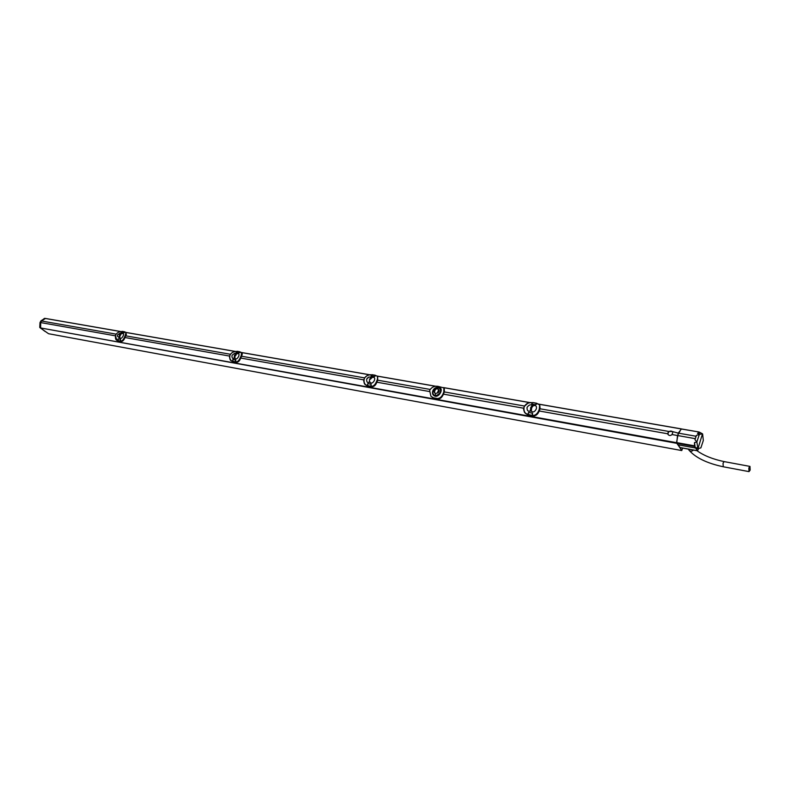<?xml version="1.0" encoding="UTF-8"?>
<svg xmlns="http://www.w3.org/2000/svg" width="790" height="790" viewBox="0 0 790 790"><rect width="100%" height="100%" fill="white"/><g stroke="black" fill="none" stroke-linecap="round" stroke-linejoin="round"><path stroke-width="1.19" d="M39.984 327.712L48.545 333.716L681.76 450.567L682.6 448.078M681.454 428.95L678.255 433.127L676.546 442.686L681.76 450.567M676.546 442.686L40.626 327.969L40.695 322.577L41.495 320.997L45.435 318.488M429.444 391.524L376.86 382.202M363.874 379.891L240.733 358.058M229.673 356.093L124.948 337.518M115.389 335.829L40.695 322.577M677.445 435.507L672.043 434.549C670.542 435.833 669.189 435.803 667.985 434.451L667.678 433.779L539.205 410.988M523.731 408.242L443.466 394.151C442.035 397.439 440.158 399.069 437.858 399.029L433.937 398.328L431.212 396.57M524.471 406.04L444.365 391.939L444.286 388.285M678.255 433.127L672.616 431.597L668.488 431.399L540.044 408.786M116.13 334.14L41.495 320.997M230.413 354.266L125.768 335.839L124.859 337.606L126.4 334.368M364.625 377.897L241.572 356.231M430.185 389.44L377.699 380.197M443.763 393.509L443.891 387.9L438.065 386.369C434.796 385.816 432.14 386.903 430.086 389.648L429.661 390.675L430.935 396.284L433.453 397.805L437.374 398.516C440.04 398.437 442.035 396.629 443.368 393.104L443.526 394.022M443.782 392.057L443.368 393.104M435.497 396.264C440.07 396.817 443.743 387.653 438.983 387.604C433.226 385.836 429.553 394.921 435.497 396.264L435.458 395.889C440.79 393.618 441.956 390.902 438.954 387.742L435.428 388.147C431.725 391.129 431.735 393.706 435.458 395.889L435.497 393.44L437.344 393.015L435.497 393.43L434.214 392.462L435.537 389.184L437.374 388.759L438.667 389.727L438.272 389.194M444.178 392.462L444.365 391.939M539.442 410.405L539.136 411.106C537.605 414.483 535.511 416.123 532.855 416.024L528.5 415.234L525.488 413.377M539.718 404.984L540.083 408.578M528.125 413.654L528.589 412.4L532.48 413.101L532.677 415.718C535.906 415.431 538.089 413.565 539.215 410.119L539.659 404.895L540.093 408.608L539.136 411.106M532.677 415.718L528.105 414.355L528.589 412.4M668.488 431.399L667.678 433.779M532.193 414.207L532.46 413.18L532.638 415.57C535.521 415.481 537.625 413.624 538.977 410.02L539.402 408.894C540.528 405.892 539.777 404.134 537.151 403.621L535.6 404.806L531.719 404.125L531.937 403.433M531.127 402.722L532.302 402.781C528.905 402.367 526.298 403.532 524.471 406.267L524.046 407.383C523.543 411.096 524.876 413.555 528.046 414.76L528.076 414.592M530.347 411.007C527.908 411.689 526.831 410.464 527.098 407.314C528.945 404.826 530.712 404.213 532.401 405.468L533.349 405.675C535.936 405.102 536.914 406.198 536.301 408.944C534.771 411.896 533.102 412.627 531.285 411.156L530.347 411.116L530.722 407.492L532.164 405.576L533.309 405.635L531.69 407.66L531.255 411.274M531.719 404.125L532.539 402.604L536.44 403.275L535.63 404.747L531.749 404.075L532.648 402.535L536.499 403.216M527.829 403.275L524.402 406.267M524.471 406.267L523.958 407.423C523.227 408.677 523.642 410.553 525.212 413.061L528.135 414.661M528.145 414.681L528.303 413.506M528.194 413.486L528.579 412.479L532.48 413.101M528.54 415.244L532.559 415.698L528.52 415.244L525.626 413.526M539.659 404.895L536.845 403.483M537.22 403.611L536.538 403.206L536.479 404.223M532.095 403.226L532.648 402.535L536.538 403.206L535.6 404.806M531.285 411.156L531.7 407.66L533.349 405.675M672.705 431.755C670.848 430.52 669.308 430.925 668.063 432.979L668.182 434.697M672.043 434.549L672.853 432.17M438.657 387.683L435.428 388.147M434.421 392.808L435.497 393.44M438.667 389.727L437.344 393.015C439.24 392.176 439.675 391.08 438.667 389.727M377.719 380.079L376.8 382.271M377.6 376.504L377.729 380.039M377.482 380.731L377.492 376.376L375.369 375.359M367.478 384.542L367.844 383.604L371.083 384.187L371.29 386.577C373.917 386.261 375.764 384.532 376.82 381.392L377.028 380.286C378.282 377.59 377.877 376.03 375.803 375.615L375.803 375.615M377.087 381.669L376.8 382.321C375.428 385.382 373.68 386.912 371.537 386.873L365.79 385.026M371.29 386.577L367.38 385.382L367.844 383.604M377.492 376.376L377.738 380.01M375.773 375.625L374.233 376.672L370.994 376.109L371.211 375.576M365.612 376.702L364.516 378.114C366.659 375.309 369.039 374.243 371.656 374.894C368.693 374.608 366.343 375.675 364.595 378.094L364.17 379.111C363.627 382.488 364.713 384.71 367.419 385.777L367.439 385.658M370.816 386.33L371.063 384.256L371.26 386.468C373.571 386.31 375.359 384.582 376.603 381.303L377.028 380.286M369.315 382.311C367.251 382.953 366.392 381.856 366.748 379.012L368.999 376.958L372.189 377.462C374.43 376.929 375.171 377.897 374.411 380.365C373.008 383.051 371.567 383.743 370.105 382.429L369.325 382.409L369.621 379.091L371.132 377.373L372.139 377.423L370.421 379.23L372.189 377.462M375.477 375.428L374.272 376.623L371.112 375.754M364.17 379.111L364.516 378.114L364.141 379.101M241.582 356.122L240.664 358.127M241.72 352.755L241.918 352.903C242.5 353.012 242.402 354.068 241.622 356.093L241.078 356.399L241.592 352.607L240.101 351.965M232.655 360.181L232.951 359.44L235.687 359.934L235.904 362.136C238.067 361.8 239.656 360.191 240.664 357.307L240.881 356.3C242.214 353.851 242.056 352.449 240.397 352.113L239.953 351.846M240.95 357.574L240.674 358.166C239.439 360.99 237.958 362.413 236.19 362.413L231.559 361.03M235.904 362.136L232.438 361.06L232.951 359.44M236.882 351.441L240.101 352.113L238.866 353.012L236.131 352.538L237.079 351.283L241.918 352.903L241.602 356.053M240.367 352.123L238.827 353.061L236.289 352.172M230.404 354.384L230.315 354.453C232.122 352.182 234.275 351.195 236.773 351.491L236.753 351.51C234.146 351.293 232.023 352.281 230.374 354.443L229.949 355.372C229.386 358.463 230.275 360.487 232.625 361.445L232.941 359.509L235.677 359.993L235.845 360.931M235.687 359.934L235.864 362.027C237.77 361.84 239.301 360.24 240.456 357.228L240.881 356.3M234.215 358.235C232.635 358.867 231.885 358.028 231.983 355.717L232.151 355.253M232.191 355.144L234.719 353.239L237.326 353.693C239.014 353.416 239.449 354.315 238.629 356.399C237.336 358.867 236.082 359.509 234.887 358.334L234.126 357.811L234.462 355.263L236.003 353.713L236.97 353.752L235.144 355.382L237.02 353.723M236.092 352.587L236.477 351.985M231.342 360.862C229.949 360.329 229.465 358.502 229.89 355.372L230.315 354.453L229.92 355.411C229.12 356.863 229.594 358.68 231.342 360.862L232.625 361.445M125.738 335.829L124.889 337.626C123.763 340.233 122.49 341.566 121.028 341.606L117.197 340.51M117.908 339.463L118.154 338.871L120.495 339.295L120.712 341.329C122.519 340.984 123.892 339.483 124.85 336.826L126.015 332.452L124.682 331.84M120.712 341.329L117.671 340.372L118.154 338.871M115.429 335.839L116.95 340.342L121.048 341.616C122.736 341.448 124.01 340.115 124.889 337.626L123.299 340.332M126.153 332.6L125.798 335.671M120.297 341.122L120.475 339.354L120.673 341.24C122.252 341.033 123.576 339.532 124.662 336.747L125.077 335.888C126.449 333.647 126.469 332.393 125.126 332.106L123.586 332.965L121.413 332.235M124.524 331.78L122.223 331.365L124.85 331.958M121.907 331.583C119.567 331.445 117.621 332.353 116.071 334.308L115.656 335.157C115.083 338.011 115.834 339.868 117.898 340.737L120.129 340.994L120.633 340.214M119.241 337.745L117.276 336.115L117.592 334.871M117.611 334.832L120.139 333.133L121.887 333.617M121.858 333.647L122.371 333.518C123.704 333.36 123.951 334.19 123.122 336.007C121.907 338.288 120.811 338.9 119.813 337.824L119.142 337.35L119.438 334.99L121.917 333.578M122.045 331.494L124.84 332.106L123.615 332.926L121.275 332.521L121.561 332.086M117.957 340.836L118.135 338.93L120.495 339.295M118.441 341.142L117.937 340.697M121.235 332.56L121.66 331.958M124.385 332.541L123.586 332.965M119.813 337.824L120.031 335.098L120.682 335.108M119.142 337.35L119.794 337.923M119.695 337.449L120.021 335.088L119.438 334.99M233.129 361.86L235.825 362.116L231.431 360.931M235.46 361.909L235.42 360.852M239.656 352.587L238.827 353.061M234.887 358.334L235.144 355.391L235.943 355.411M234.126 357.811L234.857 358.433M234.778 357.929L235.144 355.382L234.462 355.263M365.533 384.799C364.2 384.216 363.716 382.321 364.101 379.111L364.121 379.151C363.331 380.523 363.805 382.409 365.533 384.799L367.419 385.777M367.439 385.747L367.557 384.612M367.498 384.602L367.824 383.673L371.083 384.187M367.567 385.905L371.557 386.883L367.567 385.905M375.161 375.24L371.853 374.737L375.359 375.487L374.233 376.672M371.448 375.29L371.972 374.677L375.211 375.23L375.082 376.149M370.994 376.109L371.863 374.727M371.478 375.299L371.853 374.737M677.711 444.76L697.837 448.424L696.889 442.035L694.509 442.558L694.529 446.449L676.724 443.22L680.111 447.545M698.696 448.414L697.55 450.813L695.98 448.601L697.955 448.592L702.498 433.829L699.13 432.021L681.494 429.029M681.178 428.97L677.514 435.517L676.724 443.22M702.498 433.829L699.427 434.411L697.54 433.453L699.93 432.999M678.324 433.137L696.049 436.258L694.983 439.704L696.889 442.035M699.427 434.411L696.425 435.389L696.049 436.258M698.952 432.061L697.54 433.453M699.288 434.628L696.938 441.689M702.626 433.996L703.327 440.455L700.868 447.891L697.955 448.592M694.529 446.449L695.151 447.367L697.718 448.236M677.514 435.517L695.24 438.667M696.425 435.389L694.983 439.704M695.151 447.367L694.509 442.558M40.083 322.626L41.465 321.056L40.853 320.898L44.763 318.41M43.934 318.785L41.465 321.056M45.544 331.553L45.04 331.425M39.796 327.257L40.349 327.524L40.715 322.518M40.843 321.076L40.004 322.557L39.747 327.356L44.892 331.316M748.841 467.957L749.987 466.406L750.154 470.08L749.009 471.62L748.841 467.957M676.694 443.309L40.655 327.959L39.836 327.416L40.102 322.547L41.524 320.947M681.187 428.931L538.889 404.213M530.337 402.722L443.615 387.663M435.725 386.29L377.195 376.119M370.066 374.885L241.533 352.557M235.489 351.501L126.074 332.501M120.88 331.593L45 318.41M433.937 398.328L433.453 397.805M437.374 398.516L437.858 399.029M532.894 416.034L532.875 416.034C535.768 415.994 537.862 414.365 539.145 411.126M538.977 410.02L539.461 410.385L539.856 409.348L539.402 408.894M539.837 409.368L540.083 408.628M524.046 407.383L524.372 406.327C526.515 403.157 529.172 401.982 532.312 402.772M532.164 415.451L528.263 414.75M528.006 414.335L528.273 413.081M532.45 405.458L533.359 405.616M531.265 411.195L530.347 411.037M530.337 410.948L531.245 411.106M530.288 410.514L531.216 410.682M530.722 407.492L531.69 407.66M532.164 405.576L533.082 405.734M437.384 388.759L438.766 387.702M435.537 389.184C433.651 390.023 433.206 391.109 434.214 392.462M377.748 380.039L377.116 381.659L376.603 381.303M371.577 386.883L371.557 386.883C373.976 386.784 375.724 385.263 376.8 382.321M241.335 356.715L240.98 357.564L240.456 357.228M236.24 362.422L236.21 362.422C238.225 362.284 239.706 360.872 240.674 358.166M124.662 336.747L125.166 337.034M121.048 341.616L117.029 340.401M121.927 331.573C119.695 331.356 117.73 332.264 116.031 334.308L115.636 335.187M117.878 339.74L117.996 339.187M119.794 337.863L119.241 337.765M119.221 337.685L119.774 337.784M120.989 333.578L121.551 333.676M121.255 333.518L121.808 333.617M235.697 360.921L235.302 361.771L232.556 361.277L232.754 359.835M236.575 351.846L237.079 351.283L239.775 351.767M234.857 358.374L234.215 358.255M234.196 358.176L234.837 358.295M236.003 353.713L236.654 353.831M236.259 353.644L236.911 353.762M367.557 385.747L370.668 386.192L371.103 385.273M367.33 385.372L367.597 384.118M371.448 377.284L372.209 377.413M370.085 382.469L369.325 382.34M369.305 382.251L370.066 382.39M369.246 381.856L370.016 381.995M369.621 379.091L370.421 379.23M371.132 377.373L371.902 377.511M697.412 450.715L679.765 447.476M694.37 445.807L676.576 442.588M44.339 318.41L44.941 318.429M45.02 318.41L40.902 320.977M40.102 322.547L40.655 322.636M749.009 471.62L723.245 466.762L723.048 463.128L724.213 461.617L749.987 466.406M723.245 466.762C707.06 463.305 695.654 457.785 689.028 450.201C690.371 451.584 691.843 451.534 693.423 450.063M523.948 407.393C523.711 410.435 524.135 412.331 525.212 413.061M539.619 404.845L537.24 403.621M367.933 386.231L365.612 384.868M377.462 376.356L375.892 375.615M235.687 351.491L126.005 332.442L125.817 335.72M125.995 332.432L125.205 332.106M115.617 335.157C115.162 338.15 115.607 339.878 116.95 340.342M121.354 333.805L122.371 333.518M232.171 355.194L231.983 355.717M236.724 353.861L237.326 353.693M367.192 378.252L368.999 376.958M681.355 428.901L538.74 404.125M530.594 402.712L443.506 387.584M435.952 386.271L377.087 376.05M370.293 374.865L241.444 352.488M121.058 331.583L45.227 318.41M699.13 432.021L681.345 428.931M697.55 450.813L679.923 447.584M696.987 450.715C703.92 455.662 712.995 459.286 724.213 461.617M689.028 450.201L688.278 449.115"/></g></svg>
